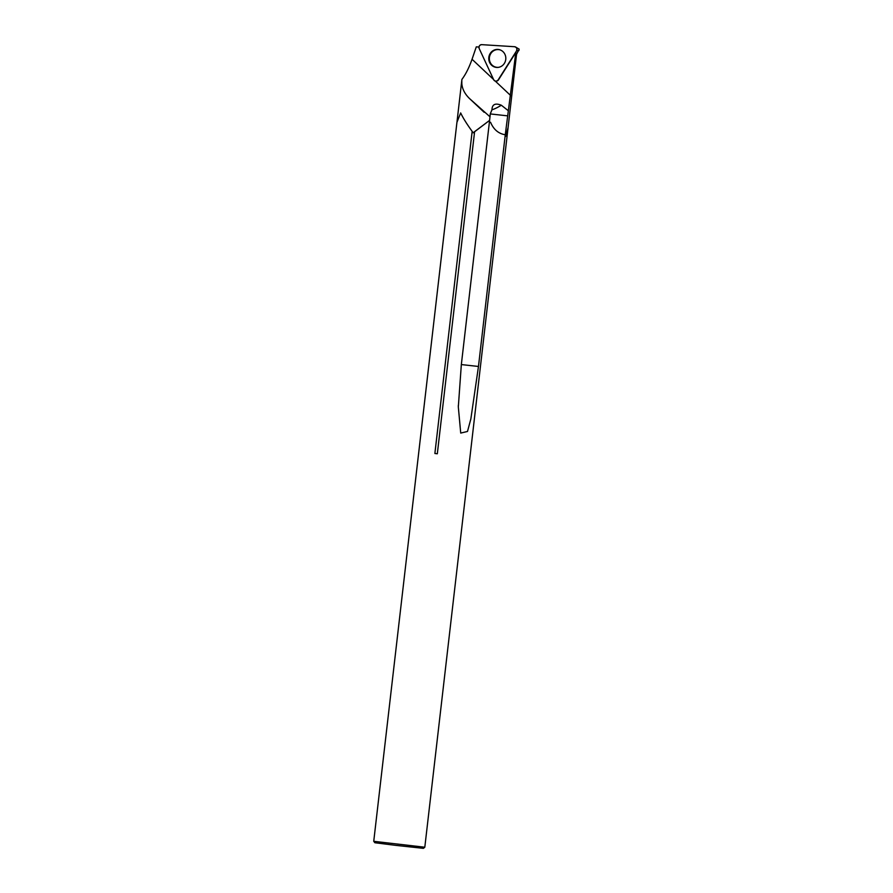 <?xml version="1.0" encoding="UTF-8"?>
<svg xmlns="http://www.w3.org/2000/svg" width="893" height="893" viewBox="0 0 893 893"><rect width="100%" height="100%" fill="white"/><g stroke="black" fill="none" stroke-linecap="round" stroke-linejoin="round"><path stroke-width="1.34" d="M508.061 127.621L505.661 136.417L507.994 128.235L516.656 53.379L515.797 52.553L505.271 134.754C498.528 133.704 493.628 129.541 490.558 122.285L489.375 122.296M484.14 112.284L469.573 98.598L490 116.804L489.587 120.388L473.223 132.8L472.174 131.394C466.905 124.16 463.065 118.01 460.665 112.942L456.937 122.319L373.743 841.306L424.811 847.223L508.005 128.224M469.573 98.598C463.634 92.839 461.078 86.442 461.904 79.421C465.755 74.275 469.126 67.555 472.04 59.262L476.293 46.86L478.972 47.039M457.015 121.727L461.904 79.421M461.804 80.448L461.837 84.143M496.675 81.084A2.724 2.579 95.1 0 1 493.662 79.689L479.217 48.59A2.724 2.579 95.1 0 1 481.707 44.65L514.558 46.715A2.724 2.579 95.1 0 1 516.522 50.934L498.115 79.968A2.724 2.579 95.1 0 1 496.675 81.084L497.1 80.95A2.545 2.4 -84.9 0 0 498.45 79.912L515.797 52.553M505.661 136.417L505.271 134.754L478.469 366.465L470.857 418.917L467.497 431.464L460.721 433.072L458.321 406.94L461.335 364.623L489.598 120.376L474.596 131.651L437.324 453.778L434.88 453.488L437.324 453.778M460.654 112.931C463.054 117.999 466.894 124.138 472.151 131.371L434.88 453.488M373.743 841.306L374.87 842.735L395.231 845.303L423.382 848.35L424.811 847.223M473.223 132.8L474.574 131.673M490 116.804L490.246 113.924L507.458 115.833M508.061 110.52L501.341 105.229C495.258 102.84 492.132 104.358 491.965 109.783L490.246 113.924M498.473 67.332A8.908 8.428 95.1 0 1 489.353 58.38A8.908 8.428 95.1 0 1 500.047 49.874M516.545 54.35L519.201 49.182L515.529 46.983M504.366 63.381A9.008 8.517 95.1 0 1 488.806 57.665A9.008 8.517 95.1 0 1 499.823 49.796A9.008 8.517 95.1 0 1 504.366 63.381M516.522 50.934C517.348 48.747 516.69 47.34 514.558 46.715L481.707 44.65C479.519 45.007 478.681 46.313 479.217 48.59L493.662 79.689C495.035 81.52 496.519 81.609 498.115 79.968L516.522 50.934L518.967 50.521M472.04 59.262L493.572 79.499M495.28 81.096L510.807 95.685M461.346 364.567L478.469 366.465M491.965 109.783A12.87 2.59 148.2 0 0 501.341 105.229M458.343 405.355L458.321 406.94"/></g></svg>
